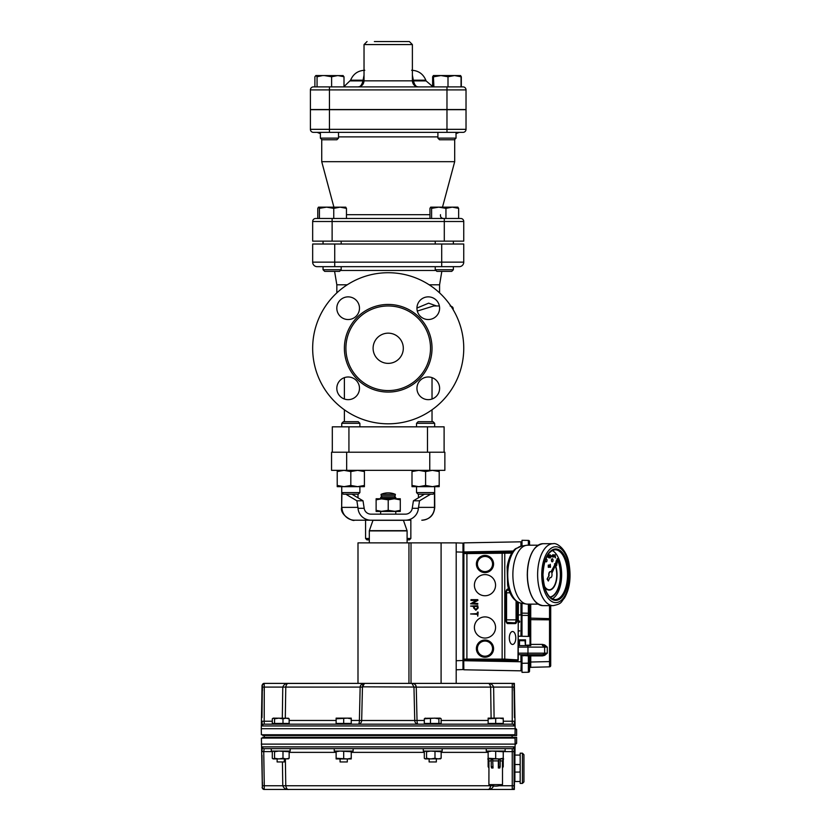 <?xml version="1.0" encoding="UTF-8"?>
<svg xmlns="http://www.w3.org/2000/svg" width="831" height="831" viewBox="0 0 831 831"><rect width="100%" height="100%" fill="white"/><g stroke="black" fill="none" stroke-linecap="round" stroke-linejoin="round"><path stroke-width="1.25" d="M416.539 426.833L416.539 423.322L434.665 423.322L434.665 426.833M359.885 423.322L358.254 421.691L343.369 421.691L341.749 423.322L341.749 426.833L341.749 423.322L359.885 423.322L359.885 426.833M544.523 586.728A15.415 7.708 90 0 0 549.322 590.083A15.415 7.708 90 0 0 556.23 581.513A15.415 7.708 90 0 0 555.451 565.34M555.035 564.332A15.415 7.708 90 0 0 554.744 563.719L554.506 563.937A15.114 7.552 -90 0 1 554.848 564.675M544.617 587.081A15.415 7.708 90 0 0 549.187 590.083A15.415 7.708 90 0 0 549.26 590.083M555.274 565.724A15.114 7.552 -90 0 1 555.949 581.44A15.114 7.552 -90 0 1 549.26 589.781M554.63 563.937A15.114 7.552 -90 0 1 554.921 564.54M555.347 565.568A15.114 7.552 -90 0 1 556.084 581.409A15.114 7.552 -90 0 1 549.322 589.781A15.114 7.552 -90 0 1 544.336 586.032M550.049 597.292A22.666 11.333 90 0 0 559.762 583.466A22.666 11.333 90 0 0 557.913 559.907M557.694 559.408A22.666 11.333 90 0 0 557.289 558.567L557.05 558.785A22.364 11.177 -90 0 1 557.518 559.751M557.746 560.281A22.364 11.177 -90 0 1 559.44 583.591A22.364 11.177 -90 0 1 549.758 597.011A22.364 11.177 -90 0 0 559.575 583.611A22.364 11.177 -90 0 0 557.809 560.125M557.186 558.785A22.364 11.177 -90 0 1 557.591 559.616M546.196 558.848A1.506 0.758 90 0 0 546.133 558.837A1.506 0.758 90 0 0 545.624 559.232M545.458 559.678A1.506 0.758 90 0 0 545.375 560.364A1.506 0.758 90 0 0 546.133 561.86A1.506 0.758 90 0 0 546.196 561.86M547.016 560.343A1.506 0.758 90 0 0 546.258 558.837A1.506 0.758 90 0 0 545.51 560.364A1.506 0.758 90 0 0 546.258 561.86A1.506 0.758 90 0 0 547.016 560.343M552.241 558.785A1.506 0.758 90 0 0 552.179 558.775A1.506 0.758 90 0 0 551.42 560.302A1.506 0.758 90 0 0 552.179 561.798A1.506 0.758 90 0 0 552.241 561.798M553.062 560.281A1.506 0.758 90 0 0 552.303 558.775A1.506 0.758 90 0 0 551.545 560.302A1.506 0.758 90 0 0 552.303 561.798A1.506 0.758 90 0 0 553.062 560.281M550.371 571.666A3.023 1.506 90 0 0 550.236 571.655A3.023 1.506 90 0 0 548.834 575.81L547.349 579.062L548.335 581.025L549.945 577.483A3.023 1.506 90 0 0 550.496 577.701A3.023 1.506 90 0 0 551.846 573.297L558.474 558.494L551.171 571.967A3.023 1.506 90 0 0 550.496 571.655A3.023 1.506 90 0 0 549.104 575.81M552.2 550.486A24.93 12.465 -90 0 1 561.652 574.543A24.93 12.465 -90 0 1 552.2 598.871M538.062 604.137L527.602 604.137A29.459 14.729 -90 0 1 526.407 604.044A29.459 14.729 -90 0 1 512.872 574.823A29.459 14.729 -90 0 1 526.407 545.313A29.459 14.729 -90 0 1 527.602 545.209L538.062 545.209M517.36 548.024L521.536 546.102A28.67 14.335 90 0 0 517.412 548.024L515.667 548.637C513.6 550.07 509.237 554.828 507.128 566.908L507.627 585.19C509.725 595.318 514.129 601.291 520.84 603.129A28.555 14.272 -90 0 1 507.886 578.916A28.555 14.272 -90 0 1 516.716 548.148L516.84 548.128M555.575 563.335L556.479 560.104L557.113 560.478M557.352 561.133L556.625 565.672L555.742 564.696M555.201 554.931L555.482 557.881L555.337 556.593L554.89 557.04L554.308 555.897L555.201 554.786M555.347 557.881L555.212 556.843M554.89 557.04L554.184 555.897L554.89 554.755M549.104 554.848L549.384 557.871L548.45 557.071L549.104 554.848L549.239 556.24M548.917 557.871L548.315 557.071L549 556.24M547.764 554.828L548.346 555.97L547.764 557.113L547.047 557.082L547.047 556.126M547.764 557.113L547.182 556.666M550.06 554.838L550.07 555.617M550.33 554.838L550.34 557.933L550.07 556.386M550.205 557.933L550.195 556.147L549.374 557.05L549.956 556.001L549.374 554.963M549.499 557.05L550.08 556.001L549.312 554.848L550.195 555.856L550.195 554.838M550.818 556.032L551.961 555.752L550.818 556.032M550.818 556.926L551.961 556.645L550.818 556.926M552.636 554.807L552.397 556.791M554.308 555.897L553.633 557.05L552.636 556.978M552.771 557.019L552.615 556.313M552.895 554.807L552.906 557.019L552.906 554.807L554.204 555.908M553.051 555.191L553.633 554.765M553.633 557.05L553.051 556.604M548.273 565.08L548.283 567.293L548.408 565.08M549.218 565.537L548.844 567.324L548.865 565.309M550.247 564.249L550.517 567.272L549.353 566.181L549.925 565.028L550.382 565.464L550.247 564.249L550.247 565.215M549.935 567.313L549.218 566.181L549.925 565.028M555.7 563.096L556.604 560.104M556.625 565.672L555.825 564.498M556.022 564.083L556.614 565.122L557.175 561.538M556.915 560.852L555.939 562.899M556.479 565.122L557.071 561.756M558.235 558.515L550.995 571.821M548.834 575.81L547.089 579.062L548.335 581.025M549.935 567.043L549.925 565.298L549.935 567.043M549.8 567.043L549.8 565.298M549.114 566.752L548.543 565.672M548.668 565.672L548.99 565.038M548.543 565.08L548.408 567.293M554.89 555.025L554.89 556.77L554.89 555.025M555.337 555.897L554.755 555.025M554.765 556.77L555.212 555.897M553.051 557.019L552.906 554.807M553.623 556.78L553.623 555.035L553.623 556.78M553.498 556.78L553.498 555.035M552.74 556.313L552.76 554.807M550.953 556.656L551.961 556.645M550.953 555.762L551.961 555.752M549.249 557.559L548.938 556.552M548.585 557.061L549.114 557.559M547.182 557.082L547.182 555.887M547.764 556.843L547.754 555.098L547.764 556.843M547.754 555.098L547.317 555.97M547.629 556.843L547.629 555.098M477.929 600.377L472.424 603.441L477.773 603.441L477.773 604.189L470.595 603.815L476.288 600.418L470.969 600.418L470.98 599.66L477.773 599.66L477.929 600.377M477.399 612.115L478.157 612.115L477.773 616.176L477.399 614.338L470.595 613.964L477.399 613.579L477.399 612.115M484.982 574.595A10.574 10.574 0 0 0 474.408 585.18A10.574 10.574 0 0 0 484.982 595.754A10.574 10.574 0 0 0 495.556 585.18A10.574 10.574 0 0 0 484.982 574.595M484.982 616.903A10.574 10.574 0 0 0 474.408 627.478A10.574 10.574 0 0 0 484.982 638.052A10.574 10.574 0 0 0 495.556 627.478A10.574 10.574 0 0 0 484.982 616.903M477.773 605.706L478.157 607.97L475.883 610.234L473.618 607.97L473.618 606.464L470.595 606.079L477.773 605.706M509.32 637.979A6.471 3.241 90 0 0 512.55 644.451A6.471 3.241 90 0 0 515.791 637.979A6.471 3.241 90 0 0 512.55 631.508A6.471 3.241 90 0 0 509.32 637.979M463.75 551.94L512.602 551.94M511.823 553.114L466.897 553.581L466.897 552.823L464.633 552.75L463.823 551.94A0.758 0.758 -135 0 0 463.075 552.688L463.075 659.97L463.823 660.718L517.453 660.718L518.243 659.97M463.075 659.97L463.885 659.16L466.897 659.076L504.76 659.118L518.222 659.928L517.869 660.707L502.142 659.835L466.897 659.835L464.633 659.907L463.823 660.718M466.897 659.835L466.897 553.581L463.885 553.498L463.885 659.16A0.758 0.758 45 0 0 464.633 659.907M477.399 607.97L477.399 606.464L474.376 606.464L474.376 607.97L475.883 609.476L477.399 607.97M492.554 564.02A7.572 7.572 0 0 1 484.982 571.593A7.572 7.572 0 0 1 477.41 564.02A7.572 7.572 0 0 1 484.982 556.458A7.572 7.572 0 0 1 492.554 564.02M492.554 648.637A7.572 7.572 0 0 1 484.982 656.199A7.572 7.572 0 0 1 477.41 648.637A7.572 7.572 0 0 1 484.982 641.065A7.572 7.572 0 0 1 492.554 648.637M518.419 636.224L530.012 636.432L518.419 636.224M519.468 645.313L518.419 645.323L519.468 645.313M341.749 492.596L343.369 494.216L358.254 494.216L359.885 492.596L341.749 492.596L341.749 486.665L341.655 507.367C339.588 515.002 353.175 521.826 354.505 520.206L354.505 520.206M444.107 426.833L444.107 452.22L444.107 426.833L332.307 426.833L332.307 452.22M416.539 492.596L418.159 494.216L433.044 494.216L434.665 492.596L416.539 492.596L416.539 486.665M434.665 423.322L433.044 421.691L418.159 421.691L416.539 423.322M441.697 266.678L317.193 266.678A4.529 4.529 0 0 1 312.664 262.139L312.664 244.013L463.75 244.013L463.75 262.139A4.529 4.529 0 0 1 459.221 266.678L441.697 266.678L441.697 244.013M336.835 292.876L336.835 284.804L347.223 284.804M429.201 284.804L439.578 284.804L441.822 271.363M436.514 305.964L428.64 303.17L416.944 308.052M417.307 311.054L433.761 305.964M453.175 309.714L453.175 308.976C453.29 307.46 452.282 306.452 450.153 305.964M345.904 348.262A42.308 42.308 0 0 0 388.212 390.57A42.308 42.308 0 0 0 430.51 348.262A42.308 42.308 0 0 0 388.212 305.964A42.308 42.308 0 0 0 345.904 348.262M373.098 348.262A15.114 15.114 0 0 1 395.764 335.184A15.114 15.114 0 0 1 395.764 361.35A15.114 15.114 0 0 1 373.098 348.262M312.664 348.262A75.548 75.548 0 0 1 388.212 272.724A75.548 75.548 0 0 1 463.75 348.262A75.548 75.548 0 0 1 388.212 423.81A75.548 75.548 0 0 1 312.664 348.262M416.944 388.326A11.333 11.333 0 0 1 428.277 376.994A11.333 11.333 0 0 1 439.609 388.326A11.333 11.333 0 0 1 428.277 399.659A11.333 11.333 0 0 1 416.944 388.326M348.147 376.994A11.333 11.333 0 0 1 359.48 388.326A11.333 11.333 0 0 1 348.147 399.659A11.333 11.333 0 0 1 336.815 388.326A11.333 11.333 0 0 1 348.147 376.994M359.48 308.197A11.333 11.333 0 0 1 348.147 319.53A11.333 11.333 0 0 1 336.815 308.197A11.333 11.333 0 0 1 348.147 296.864A11.333 11.333 0 0 1 359.48 308.197M428.277 319.53A11.333 11.333 0 0 1 416.944 308.197A11.333 11.333 0 0 1 428.277 296.864A11.333 11.333 0 0 1 439.609 308.197A11.333 11.333 0 0 1 428.277 319.53M312.664 221.503L312.664 241.146L463.75 241.146L463.75 221.503A3.023 3.023 0 0 0 460.727 218.48L315.687 218.48A3.023 3.023 0 0 0 312.664 221.503A3.023 3.023 0 0 1 315.687 218.48A3.023 3.023 0 0 0 312.664 221.503L463.75 221.503A3.023 3.023 0 0 0 460.727 218.48M442.508 207.148L454.692 161.681L321.732 161.681L333.906 207.148M310.399 109.692L310.399 129.335L310.399 109.692L466.025 109.692L466.025 129.335L310.399 129.335A3.023 3.023 0 0 0 313.422 132.358L463.002 132.358A3.023 3.023 0 0 0 466.025 129.335A3.023 3.023 0 0 1 463.002 132.358M338.518 138.133L320.382 138.133L322.002 139.764L336.887 139.764L338.518 138.133L338.518 132.358L388.212 132.358M310.399 89.904L466.025 89.904L466.025 109.536L310.399 109.536L310.399 89.904A3.023 3.023 0 0 1 313.422 86.881L314.897 86.881L314.897 76.764L315.853 75.548L343.182 75.621M364.03 75.122L362.95 80.908C361.911 84.824 360.405 86.808 358.441 86.881M417.972 86.881C416.009 86.808 414.513 84.824 413.464 80.908L412.384 75.122M460.488 75.548L461.319 76.764L461.319 86.881L463.002 86.881L313.422 86.881M466.025 89.904A3.023 3.023 0 0 0 463.002 86.881A3.023 3.023 0 0 1 466.025 89.904M367.053 41.55L364.03 44.573L412.384 44.573L409.361 41.55L374.365 41.55M412.384 80.597A6.046 2.181 173.6 0 0 413.464 80.908L426.085 80.908L425.825 80.202L413.371 80.202A6.046 2.161 -6.6 0 1 412.384 79.921M364.03 79.921A6.046 2.161 6.6 0 1 363.043 80.202L350.599 80.202L344.003 86.611M364.03 80.597A6.046 2.181 6.4 0 1 362.95 80.908L350.339 80.908M433.917 86.881L433.367 75.548L454.962 75.548M432.619 86.663L432.619 76.764L433.45 75.548M433.325 75.579L432.878 86.881M322.646 75.548L317.058 76.764L315.853 75.548M342.912 75.548L344.003 76.764L337.802 75.548L331.611 76.764L324.339 75.548M344.003 86.881L344.003 76.764M317.058 86.881L317.058 76.764M331.611 86.881L331.611 76.764M460.54 75.548L461.06 76.764L454.536 75.548L460.644 75.59M461.06 86.881L461.06 76.764M448.002 86.881L448.002 76.764L440.96 75.548L433.917 76.764M454.536 75.548L448.002 76.764M439.526 139.764L454.412 139.764L456.032 138.133L437.906 138.133L439.526 139.764M346.662 452.22L346.662 470.346L331.548 470.346L331.548 452.22L444.865 452.22L444.865 470.346L444.865 452.22M346.662 470.346L429.762 470.346L429.762 452.22M444.865 470.346L429.762 470.346M410.846 520.206L410.846 538.478L409.486 539.849L407.097 539.849M369.317 539.849L366.938 539.849L365.567 538.478L365.567 520.206M410.846 538.478L407.097 538.478M369.317 538.478L365.567 538.478M362.451 687.133L360.155 687.06C360.696 684.557 362.129 683.321 364.477 683.383L362.451 687.133L361.672 720.498L414.742 720.498L413.963 687.06L411.937 683.383C414.285 683.321 415.729 684.557 416.258 687.06L417.027 720.467L424.309 720.467M491.111 718.14L490.643 687.092C490.082 684.36 489.064 683.113 487.589 683.383L512.54 683.383A1.818 1.818 0 0 1 513.911 684.006L514.358 685.108M288.243 683.446L357.995 683.383L357.995 542.872L456.198 542.872L456.198 683.383L487.589 683.383C490.467 683.113 492.482 684.349 493.635 687.092L494.102 718.14M503.243 721.215L514.482 721.215L514.036 725.962A1.818 1.797 -90 0 0 512.239 724.175L512.249 683.383A1.818 1.807 -90 0 1 514.057 685.17L514.431 717.589M513.911 683.383L513.911 684.006A1.818 1.818 0 0 0 512.54 683.383L514.368 683.383L514.057 685.17M416.196 686.479L415.822 685.44M415.718 685.274L415.323 684.744M415.074 684.495L414.139 683.861M413.848 683.736L413.163 683.518M362.285 683.861L360.768 685.17M360.592 685.44L360.228 686.437M285.812 686.52L286.363 684.879M282.311 718.14L282.779 687.092L264.279 687.092L264.165 683.383A1.818 1.807 90 0 0 262.357 685.17L263.863 683.383L456.198 683.383M351.243 720.467L359.387 720.467L360.155 687.092L282.779 687.092C283.942 684.36 285.957 683.113 288.835 683.383C287.36 683.113 286.342 684.36 285.771 687.092L285.303 718.14M413.963 687.133L513.942 687.092L513.994 690.717M416.258 687.06L362.461 686.832M362.596 685.772L362.898 684.786M261.983 717.589L262.357 685.17M418.076 724.175A3.781 1.049 -90 0 1 417.027 720.467L414.742 720.498A3.781 3.324 -90 0 0 418.076 724.175L358.348 724.175A3.781 1.049 90 0 0 359.387 720.467L361.672 720.498A3.781 3.324 -90 0 1 358.348 724.175M488.14 724.071L485.938 724.175M425.171 723.427L425.171 724.175L351.243 724.175L351.243 718.815L347.462 718.14L336.129 718.815L336.129 718.14L351.243 718.14L351.243 718.815M514.036 725.962L262.388 725.962A1.818 1.797 -90 0 1 264.185 724.175L264.279 687.092L262.471 687.092L262.419 690.717M273.17 723.427L273.17 724.175L264.185 724.175L512.239 724.175L503.243 724.175L503.243 718.815L499.473 718.14L488.14 718.815L488.14 718.14L503.243 718.14L503.243 718.815M262.388 725.962L261.931 721.215L272.298 721.215M514.368 685.17L515.127 728.714L515.885 728.714L515.127 728.714L515.127 729.462L515.127 728.714L261.287 728.714L262.056 685.17M288.534 724.04L289.541 723.926M290.476 724.175L288.274 724.071M343.691 724.175L351.243 724.175M503.243 723.427L488.14 723.427L488.14 724.175L440.285 724.175L440.285 723.427M351.243 723.427L336.129 723.427L336.129 724.175L288.274 724.175L288.274 723.427M515.885 728.714L516.633 729.462L515.106 729.462L515.012 734.76L261.401 734.76L261.287 728.714M513.6 734.76L513.6 735.508L262.804 735.508L262.804 734.76M516.633 729.462L516.633 735.508L513.6 735.508M263.458 734.76L263.458 735.508M264.985 734.76L264.985 735.508M511.439 734.76L511.439 735.508M512.956 734.76L512.956 735.508M272.298 718.815L272.298 723.427L289.146 723.427L289.146 718.815L286.061 718.14L282.987 718.815L278.769 718.14L274.552 718.815L273.43 718.14L272.298 718.815L273.43 718.14L288.544 718.285M424.309 718.815L424.309 723.427L441.157 723.427L441.157 718.815L440.025 718.14L438.903 718.815L434.686 718.14L424.309 718.815L425.43 718.14M282.987 723.427L282.987 718.815M288.025 718.14L289.146 718.815M274.552 723.427L274.552 718.815M495.692 723.427L495.692 718.815M488.14 723.427L488.14 718.815M441.157 718.815L440.555 718.285M438.903 723.427L438.903 718.815M430.468 723.427L430.468 718.815M343.691 723.427L343.691 718.815M336.129 723.427L336.129 718.815M262.804 738.084L262.804 737.326L516.633 737.326L516.633 743.371L515.127 744.119L515.012 738.084L261.401 738.084L262.357 787.674L261.983 755.254M272.9 718.285L273.43 718.14M424.911 718.285L440.025 718.14M513.6 737.326L513.6 738.084M512.956 738.084L512.956 737.326M263.458 738.084L263.458 737.326M264.985 738.084L264.985 737.326M511.439 738.084L511.439 737.326M515.043 747.578L515.127 744.119L515.885 744.119M486.249 748.658L486.249 751.068L505.134 751.068L505.134 748.658L512.239 748.658A1.818 1.797 -90 0 0 514.036 746.872L514.057 787.674A1.818 1.807 90 0 1 512.249 789.45L512.239 748.658L439.526 748.658L442.175 748.658L442.175 751.068L423.291 751.068L423.291 748.658M272.412 751.629L263.739 751.629L264.185 748.658L271.28 748.658L264.185 748.658A1.818 1.797 -90 0 1 262.388 746.872L514.036 746.872M262.419 782.116L262.471 785.742L264.279 785.742L264.165 789.45A1.818 1.807 -90 0 1 262.357 787.674M264.165 789.45L288.835 789.45L263.863 789.45L262.056 787.674M285.365 758.932L285.771 785.742C286.342 788.484 287.36 789.72 288.835 789.45L487.589 789.45L288.835 789.45C285.957 789.72 283.942 788.484 282.779 785.742L264.279 785.742L263.739 751.629L261.931 751.629L262.388 746.872M514.358 787.715L513.911 788.827A1.818 1.818 0 0 1 512.54 789.45L512.54 789.45A1.818 1.818 0 0 0 513.911 788.827L513.911 789.45L512.54 789.45M512.249 789.45L487.589 789.45L512.249 789.45A1.818 1.807 -90 0 0 514.057 787.674L513.911 789.45M520.175 755.078L514.929 755.078L515.085 745.636M514.971 753.187L514.981 751.245M264.185 748.658L290.164 748.658L290.164 751.068L271.28 751.068L271.28 748.658M493.635 785.742C492.482 788.484 490.467 789.72 487.589 789.45C489.064 789.72 490.082 788.484 490.643 785.742L492.118 785.721M490.602 786.313L490.051 787.954M488.171 789.388L487.589 789.45M490.643 785.742L282.779 785.742L282.426 761.954M290.549 748.7L334.249 748.658L334.249 751.068L353.133 751.068L353.133 748.658M277.118 758.932L277.118 761.954L284.327 761.954L284.327 758.932M429.128 758.932L429.128 761.954L436.337 761.954L436.337 758.932M340.076 758.932L340.076 761.954L347.296 761.954L347.296 758.932M439.526 748.658L274.168 748.658M515.127 737.326L515.127 744.119L261.287 744.119M514.368 787.674L514.888 757.976M514.888 755.493L514.888 764.52L519.417 764.52L520.175 765.278L519.417 764.52M264.31 735.508L264.31 737.326M412.238 508.312L413.412 500.792L419.53 500.792L418.388 508.312L412.238 508.312A6.887 6.804 180 0 1 405.414 514.16L395.764 514.16L395.764 511.439L388.212 510.359L380.65 511.439L380.65 514.16L371 514.16A6.887 6.804 180 0 1 364.175 508.312L358.026 508.312L356.883 500.792L345.841 494.216M356.883 500.792L363.012 500.792L364.175 508.312M424.454 494.216L413.412 500.792M430.572 494.216L419.53 500.792M363.012 500.792L351.97 494.216M410.919 520.206L405.414 520.206A13.005 12.839 0 0 0 418.388 508.312M358.026 508.312A13.005 12.839 -0 0 0 371 520.206L354.619 520.206A12.839 12.673 90 0 1 341.936 507.367L357.984 507.367M371 520.206L405.414 520.206M371 514.16L405.414 514.16M421.805 520.206L421.805 520.206A12.839 12.673 -90 0 0 434.478 507.367L434.478 492.783M365.495 520.206L375.363 520.206M395.764 497.54L394.247 496.034L382.167 496.034L380.65 497.54L395.764 497.54L395.764 498.756L394.247 498.756L400.293 499.826L400.293 510.359L394.247 511.439L382.167 511.439L376.121 510.359L376.121 511.439L382.167 511.439M403.399 520.206L407.055 530.666L369.359 530.666L373.015 520.206M369.317 542.872L369.317 530.905L407.097 530.905L407.097 542.872M519.417 772.072L520.175 771.324L519.417 772.072L514.888 772.072L514.888 764.52M522.439 753.187L520.175 753.187L520.175 783.404L522.439 783.404L522.439 753.187L523.946 754.704L523.946 781.898L522.439 783.404M514.888 772.072L514.888 781.514L520.175 781.514M380.65 497.54L380.65 498.756L388.212 499.826L394.247 498.756L376.121 498.756L376.121 499.826L382.167 498.756M388.212 499.826L388.212 510.359M376.121 499.826L376.121 510.359M400.293 499.826L400.293 498.756L394.247 498.756M394.247 511.439L400.293 511.439L400.293 510.359M503.243 759.586L503.243 766.691L502.495 768L503.243 766.691L503.202 759.586L502.443 760.895L503.628 758.932L487.755 758.932L488.94 760.895L488.14 759.586L488.181 766.691L488.94 768L488.94 760.895L491.225 760.895M500.169 766.691L499.784 768L498.351 768L498.725 766.691L500.169 766.691L500.169 759.586L498.725 759.586L498.351 760.895L493.032 760.895L492.658 759.586L493.032 768L492.658 759.586L491.225 759.586L491.225 766.691L492.658 766.691M493.032 768L491.599 768L491.225 766.691M502.443 768L502.443 760.895L500.169 760.895M498.351 768L498.351 760.895M498.725 766.691L498.725 759.586M495.692 784.62L488.898 784.62A16.049 16.049 0 0 0 502.495 784.62L495.692 784.62M488.898 784.62L488.94 768M488.898 768L488.14 766.691L488.14 759.586M288.025 758.932L289.146 758.256L286.061 758.932L282.987 758.256L278.769 758.932L274.552 758.256L273.43 758.932L272.298 758.256L272.298 751.743L273.43 751.068L274.552 751.743L278.769 751.068L289.146 751.743L288.025 751.068M272.9 758.776L272.298 758.256M274.552 758.256L274.552 751.743M272.298 751.743L273.43 751.068M282.987 758.256L282.987 751.743M289.146 758.256L289.146 751.743M273.43 758.932L288.544 758.776M440.025 758.932L441.157 758.256L438.072 758.932L434.987 758.256L430.77 758.932L426.563 758.256L425.43 758.932L424.309 758.256L424.309 751.743L425.43 751.068L426.563 751.743L430.77 751.068L441.157 751.743L440.025 751.068M424.911 758.776L424.309 758.256M426.563 758.256L426.563 751.743M424.309 751.743L425.43 751.068M434.987 758.256L434.987 751.743M441.157 758.256L441.157 751.743M425.43 758.932L440.555 758.776M336.129 758.256L336.129 758.932L351.243 758.932L351.243 758.256L347.462 758.932L336.129 758.256L336.129 751.743L339.91 751.068L351.243 751.743L351.243 751.068M343.691 758.256L343.691 751.743M351.243 758.256L351.243 751.743M336.129 751.068L336.129 751.743M503.243 758.932L503.243 758.256L499.473 758.932L488.14 758.256L488.14 751.743L491.91 751.068L503.243 751.743L503.243 751.068M495.692 758.256L495.692 751.743M503.243 758.256L503.243 751.743M488.14 758.256L488.14 758.932M488.14 751.068L488.14 751.743M381.034 494.372L381.294 495.878L395.12 495.878L395.39 494.372A17.804 17.804 0 0 0 381.034 494.372L395.39 494.372M463.75 545.375L463.75 552.168M463.75 660.489L463.75 667.283M456.198 542.872L462.992 543.11L463.002 544.783M463.002 667.875L462.992 669.547L456.198 669.786L462.992 669.547L462.992 543.11L463.75 543.931M462.992 669.547L463.75 668.726L462.992 669.547M528.371 636.401L528.371 615.397L522.003 615.397L522.003 636.286M522.003 615.397L522.003 613.122L528.371 613.236L528.371 604.137M522.003 603.327L522.003 613.122M521.245 543.412L521.297 543.578A2.244 2.244 0 0 1 522.003 542.394L522.003 546.029L522.003 540.306L528.371 540.41L528.371 543.069A1.205 0.852 -0 0 1 529.555 543.921L529.555 545.209M530.729 667.335A1.205 1.205 0 0 0 529.555 668.55A1.205 1.205 0 0 1 530.729 667.335L549.53 666.846L530.729 667.335L530.76 654.672L542.446 654.672L547.297 653.166L544.689 655.347L542.414 655.888L529.555 655.888A1.205 1.205 0 0 1 530.76 654.672A1.205 1.205 0 0 0 529.555 655.888L529.555 671.033A1.205 1.205 0 0 1 528.371 672.248L522.003 672.352L522.003 663.294L528.371 663.18L528.371 655.888L522.003 655.441L522.003 670.253A2.244 2.244 0 0 1 521.297 669.08L521.297 669.08A2.244 2.244 0 0 0 522.003 670.253M522.003 655.441L522.003 654.672M521.297 654.672L521.297 669.08M521.297 603.213L521.297 636.276M521.245 654.672L521.245 661.767L522.003 661.777M521.297 616.405L521.297 616.405A2.244 2.244 0 0 1 522.003 615.22M521.297 543.578L521.297 546.144M550.704 605.643L550.704 665.641A1.205 1.205 0 0 1 549.53 666.846L549.53 618.638A1.205 1.205 0 0 1 550.402 619.043A1.205 1.205 0 0 0 549.53 618.638L549.53 605.643M529.555 617.734A1.205 0.852 -0 0 0 530.718 618.586L530.729 619.656L550.704 619.843A1.205 1.205 0 0 0 549.53 618.638A1.205 1.205 0 0 1 550.402 619.043M528.371 613.236A1.205 1.205 0 0 1 529.555 614.441A1.205 1.205 0 0 0 528.371 613.236L528.371 615.397L529.555 615.397L529.555 604.137L529.555 636.421M529.555 541.625A1.205 1.205 0 0 0 528.371 540.41A1.205 1.205 0 0 1 529.555 541.625L529.555 543.921M528.371 645.157L525.441 645.614L525.005 640.701M519.51 640.701L519.468 645.614L518.419 645.614L530.76 645.614A1.205 1.205 0 0 1 529.794 645.126A1.205 1.205 0 0 0 530.76 645.614L530.729 644.399L542.414 644.399L544.689 644.939L547.297 647.12L542.446 645.614L542.414 644.399M530.729 604.137L530.729 618.139L549.53 618.638M523.488 655.888L523.509 654.672L528.391 654.672L528.371 655.888L529.555 655.888A1.205 1.205 0 0 1 530.76 654.672L528.391 654.672M542.414 655.888L542.446 654.672L518.419 654.672M549.54 618.69L549.54 619.074A1.205 0.852 -0 0 1 550.704 619.936M528.371 672.248L528.371 663.18L529.555 663.18M528.371 545.209L528.371 543.069M544.689 655.347L544.191 654.381A1.506 1.101 90 0 0 544.637 653.166L544.637 647.12L527.976 647.12L527.976 653.166L547.297 653.166L547.297 647.12L544.637 647.12A1.506 1.101 90 0 0 544.191 645.905L544.689 644.939M530.261 545.209A1.205 1.205 0 0 1 529.555 544.108A1.205 1.205 0 0 0 530.261 545.209M530.729 618.139L530.729 618.139A1.205 1.205 0 0 1 529.555 616.934L529.555 616.934M530.012 644.399L530.729 644.399L530.729 619.656L529.555 619.656M520.944 546.227L520.933 541.822L463.833 542.872L520.933 541.822L521.245 546.154M521.245 670.534L521.245 661.767L520.933 670.835L463.833 669.786L463.75 660.718M463.833 551.94L463.833 542.872M521.245 636.276L521.245 603.202L521.245 614.94L518.419 614.94M518.419 630.719L519.728 630.885L518.419 631.041M517.578 620.965L518.596 620.487L519.728 621.37L519.479 622.336L519.344 621.349L517.952 621.11M525.535 645.199L530.012 645.126L525.441 645.209L525.535 639.87L519.375 639.86L519.375 645.313M525.441 645.209L525.472 640.701M519.375 639.86L519.396 640.701L525.504 640.701L525.535 639.87M357.995 497.8L357.995 494.216M431.601 218.48L431.601 208.363L430.697 207.148L457.891 207.148M429.949 218.48L429.949 208.363L430.697 207.148M457.819 207.148L458.639 208.363L452.293 207.148L445.946 208.363L438.768 207.148L431.601 208.363M445.946 208.363L445.946 218.48L458.639 218.48L458.639 208.363M436.857 271.363L451.742 271.363L453.362 269.732L435.236 269.732L436.857 271.363M319.416 218.48L319.416 208.363L318.522 207.148L345.789 207.189M317.774 218.48L317.774 208.363L318.45 207.189M345.644 207.148L346.465 208.363L340.118 207.148L333.761 208.363L326.593 207.148L319.416 208.363M346.465 218.48L346.465 208.363M333.761 218.48L333.761 208.363M324.672 271.363L339.557 271.363L341.188 269.732L323.051 269.732L323.051 266.678L323.051 269.732L324.672 271.363M411.999 485.449L418.803 486.665L411.999 486.665L411.999 470.346M425.597 485.449L432.4 486.665L418.803 486.665L425.597 485.449L425.597 471.561L418.803 470.346L411.999 471.561M439.204 485.449L439.204 486.665L432.4 486.665L439.204 485.449L439.204 471.561L432.4 470.346L425.597 471.561M439.204 470.346L439.204 471.561M337.22 485.449L344.013 486.665L337.22 486.665L337.22 470.346M350.817 485.449L357.61 486.665L344.013 486.665L350.817 485.449L350.817 471.561L344.013 470.346L337.22 471.561M364.414 485.449L364.414 486.665L357.61 486.665L364.414 485.449L364.414 471.561L357.61 470.346L350.817 471.561M364.414 470.346L364.414 471.561M555.077 549.748A24.93 12.465 -90 0 1 567.542 574.543A24.93 12.465 -90 0 1 555.077 599.608C547.941 598.341 543.91 590.072 542.986 574.803C543.858 559.398 547.878 551.046 555.077 549.748M568.57 574.543A25.688 12.839 -90 0 1 555.804 600.356A25.688 12.839 -90 0 1 542.892 574.803A25.688 12.839 -90 0 1 555.669 548.99A25.688 12.839 -90 0 1 568.57 574.543M553.114 543.703C556.843 542.425 566.482 549.353 568.861 562.774C571.354 576.963 569.848 588.764 564.374 598.164C561.018 601.592 562.494 603.815 553.114 605.643A30.976 15.488 -90 0 1 537.626 574.834A30.976 15.488 -90 0 1 553.114 543.703L542.913 543.703A30.976 15.488 -90 0 0 527.425 574.834A30.976 15.488 -90 0 0 542.913 605.643C533.398 603.784 528.184 593.521 527.27 574.834C528.111 555.981 533.325 545.603 542.913 543.703M541.76 574.823A27.953 13.971 -90 0 1 555.659 546.725A27.953 13.971 -90 0 1 569.713 574.533A27.953 13.971 -90 0 1 555.804 602.631A27.953 13.971 -90 0 1 541.76 574.823M533.876 599.837A30.674 15.332 -90 0 1 527.311 574.834A30.674 15.332 -90 0 1 533.876 549.509M466.897 552.823L502.142 552.823L502.142 659.835M484.982 657.228A8.59 8.59 0 0 1 476.392 648.637A8.59 8.59 0 0 1 484.982 640.036A8.59 8.59 0 0 1 493.572 648.637A8.59 8.59 0 0 1 484.982 657.228M484.982 572.611A8.59 8.59 0 0 1 476.392 564.02A8.59 8.59 0 0 1 484.982 555.43A8.59 8.59 0 0 1 493.572 564.02A8.59 8.59 0 0 1 484.982 572.611M502.142 552.823L504.105 552.781A0.758 0.654 -93.5 0 1 504.76 553.539L504.76 659.118A0.758 0.654 -86.5 0 1 504.105 659.876M518.222 602.319L518.222 659.928M517.069 601.706L517.069 619.853A3.74 1.87 -90 0 1 515.199 623.593L507.783 623.593A3.74 1.87 -90 0 1 505.913 619.853L505.913 592.804A3.74 1.87 -90 0 1 507.783 589.065L508.624 589.065M464.633 552.75A0.758 0.758 135 0 0 463.885 553.498L463.075 552.688M504.105 552.781L512.363 552.283M506.598 622.357L514.576 622.835A2.981 1.496 90 0 0 516.072 619.853L516.072 601.031M506.235 591.153A2.431 1.215 -90 0 1 506.557 592.804L506.557 619.853A2.431 1.215 -90 0 1 506.235 621.505M510.016 592.804L506.017 592.804L505.913 619.853L517.069 619.853M506.017 619.853L507.118 622.835L514.576 622.835A0.758 0.654 -90 0 1 515.199 623.593M507.118 622.835A2.981 1.496 90 0 0 507.17 622.835A0.758 0.654 -90 0 1 507.783 623.593M508.873 589.823L507.17 589.823A2.981 1.496 90 0 0 507.118 589.823L507.17 589.823A0.758 0.654 -90 0 0 507.783 589.065M506.598 590.301L508.988 590.155M492.825 564.02A7.843 7.843 0 0 0 484.982 556.188A7.843 7.843 0 0 0 477.139 564.02A7.843 7.843 0 0 0 484.982 571.863A7.843 7.843 0 0 0 492.825 564.02M492.825 648.637A7.843 7.843 0 0 0 484.982 640.794A7.843 7.843 0 0 0 477.139 648.637A7.843 7.843 0 0 0 484.982 656.469A7.843 7.843 0 0 0 492.825 648.637M513.298 551.026L463.916 551.94M463.916 660.718L520.944 661.767L520.944 654.672M520.944 636.266L521.245 614.94M463.75 262.139L334.727 262.139L334.727 244.013M334.727 266.678L334.727 262.139L312.664 262.139M340.461 270.459L435.963 270.459M427.487 426.833L427.487 452.22M348.927 426.833L348.927 452.22M344.387 348.262A43.814 43.814 0 0 0 388.212 392.076A43.814 43.814 0 0 0 432.027 348.262A43.814 43.814 0 0 0 388.212 304.447A43.814 43.814 0 0 0 344.387 348.262M444.294 241.146L444.294 218.48M332.12 241.146L332.12 218.48M429.949 214.678L346.465 214.678M338.518 136.886L437.906 136.886M446.974 109.692L446.974 132.358M329.45 109.692L329.45 132.358M310.399 129.335A3.023 3.023 0 0 0 313.422 132.358M329.45 109.536L329.45 86.881M446.974 109.536L446.974 86.881M412.384 44.573L412.384 80.836L364.03 80.836C363.677 84.502 361.662 86.517 357.995 86.881M514.358 685.17L514.358 683.383M362.461 687.06L360.155 687.06M441.157 720.467L488.14 720.467M289.146 720.467L336.129 720.467M515.127 729.462L515.127 735.508M515.127 743.371L516.633 743.371M514.482 751.629L503.243 751.629M513.942 785.742L499.202 785.742M514.358 787.674L514.358 789.45M488.14 752.367L441.157 752.367M424.309 752.367L351.243 752.367M336.129 752.367L289.146 752.367M418.44 507.367L434.758 507.367C434 515.168 429.72 519.448 421.919 520.206M341.936 492.783L341.655 507.367M403.544 520.31L372.88 520.31M441.095 542.872L441.095 683.383M411.023 542.872L411.023 683.383M408.945 542.872L408.945 683.383M463.283 552.168L456.198 551.929M456.198 660.728L463.283 660.489M521.297 623.323L522.003 623.323M529.555 662.047L550.704 661.559M518.419 653.166L527.976 653.166A1.506 1.101 90 0 1 526.875 654.672M526.875 645.614A1.506 1.101 90 0 1 527.976 647.12L518.419 647.12M530.718 665.787A1.205 0.852 0 0 0 529.555 666.649M528.371 669.589A1.205 0.852 0 0 0 529.555 668.737M530.76 645.614A1.205 1.205 0 0 1 529.794 645.126M549.53 666.846A1.205 1.205 0 0 0 550.704 665.641M549.54 665.299A1.205 0.852 0 0 0 550.704 664.447M519.427 640.701L519.427 645.313M520.944 614.639L520.944 603.15M553.114 605.643L542.913 605.643M520.84 603.129L526.407 604.044M521.536 546.102L526.407 545.313M515.667 548.637L517.37 548.013M518.419 602.413L517.962 660.676M506.017 592.804L507.118 589.823M359.885 492.596L359.885 486.665M434.665 492.596L434.665 486.665M343.369 421.691L341.749 423.322M336.835 284.804L334.592 271.363M432.027 421.691L432.027 409.808M432.027 399.025L432.027 377.638M344.387 421.691L344.387 409.808M344.387 399.025L344.387 377.638M439.578 292.876L439.578 284.804M336.835 308.955L336.835 307.449M439.381 305.964L433.699 305.964M440.492 214.678C440.222 216.891 441.199 218.158 443.411 218.48M321.732 139.483L321.732 161.681M456.032 132.358L456.032 138.133L454.692 139.483L454.692 161.681M320.382 133.666L317.193 132.358M456.032 133.666L459.221 132.358M426.085 80.908L432.878 86.715M364.03 44.573L364.03 80.836M425.825 80.202C423.166 73.917 418.44 70.604 411.625 70.261M350.599 80.202C353.248 73.917 357.974 70.604 364.788 70.261M412.384 80.836C412.737 84.502 414.752 86.517 418.429 86.881M320.382 132.358L320.382 138.133M437.906 132.358L437.906 138.133M512.104 737.326L512.104 735.508M434.665 492.253L434.758 507.367M502.495 768L502.495 784.62M530.012 636.432L530.012 645.126M418.429 494.216L418.429 497.8M323.051 241.146L323.051 244.013L323.051 241.146M435.236 266.678L435.236 269.732M453.362 266.678L453.362 269.732M435.236 241.146L435.236 244.013M453.362 241.146L453.362 244.013M341.188 266.678L341.188 269.732M341.188 241.146L341.188 244.013"/></g></svg>

